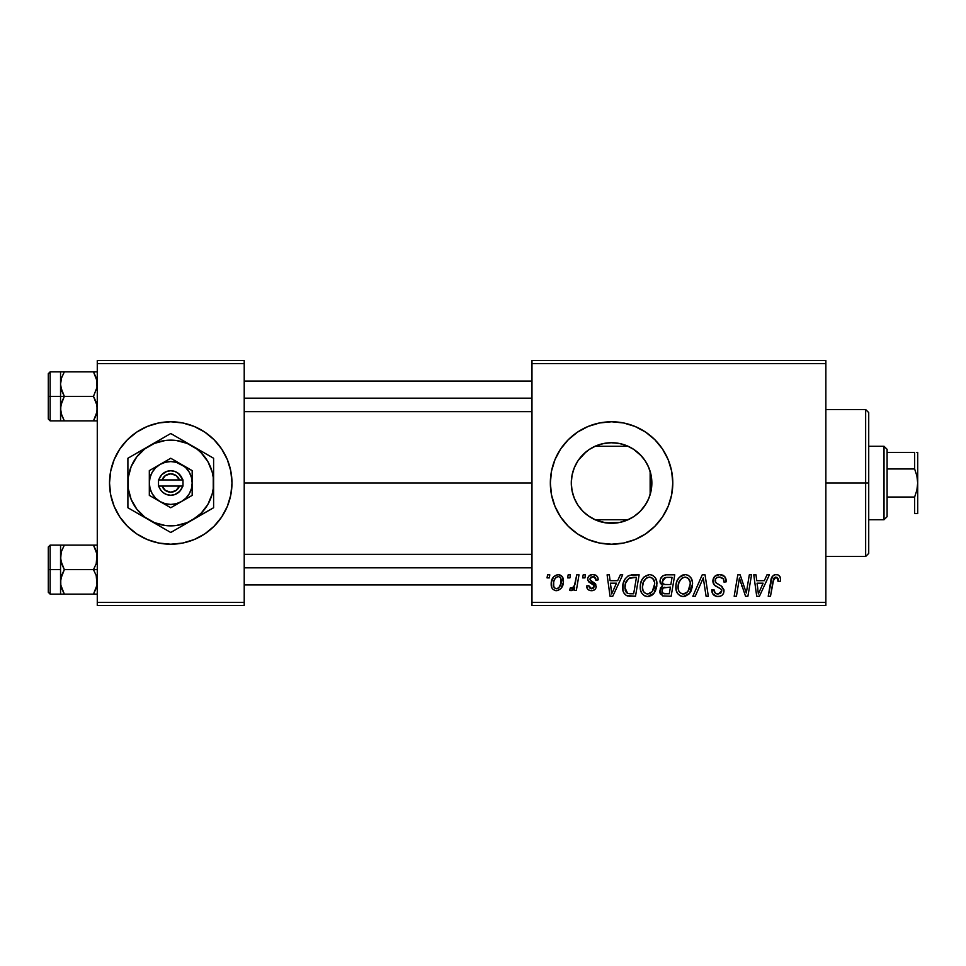 <?xml version="1.0" encoding="UTF-8"?>
<svg xmlns="http://www.w3.org/2000/svg" width="966" height="966" viewBox="0 0 966 966"><rect width="100%" height="100%" fill="white"/><g stroke="black" fill="none" stroke-linecap="round" stroke-linejoin="round"><path stroke-width="1.45" d="M136.761 533.932A61.22 61.22 0 0 0 170.716 544.22A61.22 61.22 0 0 1 136.761 533.932A61.22 61.22 0 0 0 170.716 544.22L182.695 543.049L194.178 539.559L204.768 533.908A61.22 61.22 0 0 0 214.017 526.313L221.661 517.015L227.312 506.425L230.802 494.942L231.973 483A61.22 61.22 0 0 1 170.753 544.22A61.22 61.22 0 0 1 109.52 483A61.22 61.22 0 0 0 114.181 506.413A61.22 61.22 0 0 1 136.701 432.116A61.22 61.22 0 0 0 127.44 526.277A61.22 61.22 0 0 1 114.193 506.45A61.22 61.22 0 0 0 136.701 533.884A61.22 61.22 0 0 1 127.476 526.313A61.22 61.22 0 0 0 136.701 533.884M136.761 432.068A61.22 61.22 0 0 1 170.716 421.78A61.22 61.22 0 0 0 136.761 432.068A61.22 61.22 0 0 1 170.716 421.78L158.81 422.951L147.315 426.441L136.737 432.092L127.464 439.711L119.844 448.985L114.181 459.575L110.704 471.058L109.52 483L110.704 494.942L114.181 506.425L119.844 517.015L127.464 526.289L136.737 533.908L147.315 539.559L158.81 543.049L170.753 544.22M611.647 523.282L613.108 523.258A40.282 40.282 0 0 0 620.341 522.316A40.282 40.282 0 0 0 620.413 522.304A40.282 40.282 0 0 0 627.248 520.106A40.282 40.282 0 0 0 627.284 520.094A40.282 40.282 0 0 0 628.117 519.732L595.032 519.732A40.282 40.282 0 0 0 605.622 522.847L605.622 522.847M170.789 544.22A61.22 61.22 0 0 0 204.732 533.932A61.22 61.22 0 0 1 170.789 544.22A61.22 61.22 0 0 0 204.732 533.932M214.066 526.277A61.22 61.22 0 0 0 227.312 506.45A61.22 61.22 0 0 1 214.066 526.277A61.22 61.22 0 0 0 228.109 504.433A61.22 61.22 0 0 1 227.324 506.413M651.108 490.74L651.857 483A40.282 40.282 0 0 1 611.575 523.282A40.282 40.282 0 0 1 571.292 483L572.041 490.752M649.345 469.005L650.142 471.372L650.142 494.628L651.072 490.921M640.615 510.917L646.157 503.66M651.217 475.864L651.857 483L651.084 490.861L648.79 498.42L645.071 505.387L640.06 511.485L633.95 516.496L626.994 520.215L619.435 522.509L613.132 523.258L620.426 522.304L630.484 518.573M619.761 522.449L605.706 522.86L611.442 523.282M588.077 515.723L595.962 520.143M596.348 520.3L589.188 516.496L583.09 511.485L578.079 505.387L574.359 498.42L572.065 490.861L571.292 483L572.017 475.332M583.645 512.04L584.635 512.958M574.42 498.565L577.946 505.182M578.211 505.58L579.419 507.283M572.017 490.656L574.311 498.299M623.553 543.037A61.22 61.22 0 0 0 645.566 533.92L654.863 526.289A61.22 61.22 0 0 0 672.795 483A61.22 61.22 0 0 1 611.575 544.22A61.22 61.22 0 0 1 550.342 483A61.22 61.22 0 0 0 568.25 526.265M654.863 526.289L662.483 517.015L668.134 506.425L671.624 494.942L672.795 483L671.624 471.058L668.134 459.575L662.483 448.985L654.863 439.711L645.59 432.092L635 426.441L623.517 422.951L611.575 421.78L599.632 422.951L588.149 426.441L577.559 432.092L568.286 439.711L560.666 448.985L555.003 459.575L551.526 471.058L550.342 483L551.526 494.942L555.003 506.425L560.666 517.015L568.286 526.289A61.22 61.22 0 0 0 577.523 533.884L588.149 539.559L599.632 543.049A61.22 61.22 0 0 0 611.538 544.22M577.596 533.932A61.22 61.22 0 0 0 599.608 543.049M588.149 539.559L599.632 543.049L611.575 544.22A61.22 61.22 0 0 0 623.493 543.061L635 539.559L645.59 533.908A61.22 61.22 0 0 0 654.851 526.301M244.217 483L531.976 483L244.217 483M571.969 490.354L571.292 483L572.065 475.139L574.359 467.58L578.079 460.613L583.09 454.515L589.188 449.504L596.155 445.785L603.714 443.491L611.575 442.718L619.435 443.491L626.994 445.785L633.95 449.504L640.06 454.515L645.071 460.613L648.79 467.58L651.084 475.139L651.857 483L651.217 490.148M650.855 491.972L650.142 494.616M574.166 497.973L572.234 491.706M577.583 504.638L575.12 500.134M582.136 510.507L581.242 509.517M594.271 519.382L590.637 517.426M587.678 515.433L586.265 514.347M605.682 522.847L595.032 519.732L628.117 519.732M602.084 522.147L598.57 521.133M613.048 523.258L602.084 522.159M625.92 520.65L619.786 522.437M633.72 516.653L627.127 520.155M644.431 506.305L641.822 509.601M571.969 475.622L571.292 483A40.282 40.282 0 0 1 611.575 442.718A40.282 40.282 0 0 1 651.857 483L650.142 483L650.142 494.628L649.345 497.007M648.295 499.579L647.462 501.306M531.976 605.453L825.858 605.453L825.858 602.386L531.976 602.386L531.976 363.614L825.858 363.614L825.858 602.386L825.858 360.547L531.976 360.547L825.858 360.547L825.858 363.614L531.976 363.614L531.976 360.547L531.976 602.386L825.858 602.386L825.858 605.453L531.976 605.453L531.976 602.386L531.976 605.453M583.186 574.842L582.667 577.897L584.949 577.897L585.408 574.842L583.186 574.842L582.667 577.897L584.949 577.897L585.408 574.842L583.186 574.842M568.153 574.842L567.646 577.897L569.916 577.897L570.387 574.842L568.153 574.842L567.646 577.897L569.916 577.897L570.387 574.842L568.153 574.842M649.575 574.565L643.839 577.137L641.509 580.723L640.373 584.853L640.603 590.359L641.931 593.45L644.394 595.732L646.797 596.493L649.478 596.336L653.39 594.005L655.371 591.18L656.783 586.35L656.832 582.184L655.371 577.909L652.75 575.338L649.575 574.565C643.308 576.05 640.192 580.192 640.241 587.002C640.084 592.436 642.559 595.611 647.643 596.541L654.006 593.305L656.94 583.826C656.965 578.549 654.513 575.458 649.575 574.565M620.305 574.842L617.672 580.687L610.065 580.687L609.353 574.842L607.107 574.842L610.041 596.264L612.77 596.264L622.72 574.842L620.305 574.842L617.672 580.687L610.065 580.687L609.353 574.842L607.107 574.842L610.041 596.264L612.77 596.264L622.72 574.842L620.305 574.842M666.166 574.842L662.64 576.002L660.442 579.032L660.14 582.848L662.676 585.831L660.406 587.98L659.863 592.569L662.676 595.913L671.128 596.264L674.751 574.842L666.166 574.842C662.314 575.325 660.261 577.547 659.995 581.508L662.676 585.831L659.718 591.059L662.676 595.913L671.128 596.264L674.751 574.842L666.166 574.842M702.21 574.842L692.839 596.264L695.242 596.264L703.272 577.897L706.086 596.264L708.332 596.264L705.047 574.842L702.21 574.842L692.839 596.264L695.242 596.264L703.272 577.897L706.086 596.264L708.332 596.264L705.047 574.842L702.21 574.842M780.504 579.286L779.948 576.617L777.92 574.842L775.022 574.673L772.329 576.448L768.224 596.264L770.482 596.264L773.923 578.139L775.287 577.149L777.352 577.487L778.065 581.52L780.299 581.242L780.504 579.286C780.492 576.328 779.031 574.746 776.121 574.565C772.885 575.072 771.134 577.076 770.868 580.566L768.224 596.264L770.482 596.264L773.042 581.097L775.976 577.064L778.27 579.648L778.065 581.52L780.299 581.242L780.504 579.286M749.302 574.842L746.32 592.991L740.149 574.842L737.795 574.842L734.172 596.264L736.43 596.264L739.413 578.079L745.547 596.264L747.901 596.264L751.56 574.842L749.302 574.842L746.32 592.991L740.149 574.842L737.795 574.842L734.172 596.264L736.43 596.264L739.413 578.079L745.547 596.264L747.901 596.264L751.56 574.842L749.302 574.842M568.286 526.289L577.559 533.908M611.575 544.22L623.517 543.049M766.968 574.842L764.335 580.687L756.728 580.687L756.004 574.842L753.77 574.842L756.704 596.264L759.433 596.264L769.383 574.842L766.968 574.842L764.335 580.687L756.728 580.687L756.004 574.842L753.77 574.842L756.704 596.264L759.433 596.264L769.383 574.842L766.968 574.842M719.598 574.565L714.852 576.255L712.908 580.216L714.248 584.961L720.95 589.079L721.735 590.455L720.648 593.329L717.69 594.03L715.154 592.991L713.983 589.646L711.761 589.864L712.751 593.861L716.772 596.457L720.31 596.215L722.314 595.056L723.619 593.148L723.969 590.166L722.025 586.604L715.673 582.522L715.456 579.129L717.146 577.523L720.6 577.161L723.28 578.67L724.005 582.075L726.227 581.81L724.705 576.497L719.598 574.565C715.516 574.746 713.27 576.835 712.872 580.856C712.944 583.766 714.357 585.758 717.11 586.845L720.95 589.079L721.783 590.987L718.088 594.042C715.577 593.921 714.2 592.617 713.971 590.141L711.749 590.335C712.039 594.235 714.128 596.312 718.004 596.541C721.723 596.42 723.727 594.525 724.005 590.854L721.481 586.169L715.673 582.522L715.106 580.651C715.468 578.248 716.917 577.052 719.453 577.064L723.437 578.912L724.005 582.075L726.227 581.81C726.299 577.221 724.089 574.806 719.598 574.565M685.196 574.565L679.46 577.137L677.13 580.723L675.995 584.853L676.224 590.359L677.552 593.45L680.016 595.732L682.419 596.493L685.099 596.336L689.012 594.005L690.992 591.18L692.405 586.35L692.453 582.184L690.992 577.909L688.372 575.338L685.196 574.565C678.929 576.05 675.814 580.192 675.862 587.002C675.705 592.436 678.18 595.611 683.264 596.541L689.627 593.305L692.562 583.826C692.586 578.549 690.135 575.458 685.196 574.565M598.22 579.841L597.688 577.173L595.962 575.301L592.412 574.577L589.26 575.688L587.739 578.115L587.92 580.602L593.667 585.106L594.03 586.833L593.317 588.161L591.397 588.741L589.538 587.908L588.753 585.686L586.531 585.976L587.618 589.139L589.671 590.431L592.496 590.637L594.923 589.514L596.094 587.606L595.575 583.923L590.129 579.95L590.781 577.076L594.38 576.871L595.986 580.409L598.22 579.841C598.063 576.448 596.288 574.698 592.895 574.565C589.803 574.589 588.053 576.098 587.642 579.069L588.765 581.906L593.824 585.348L594.042 586.604L591.699 588.753L588.753 585.686L586.531 585.976C586.785 589.043 588.475 590.624 591.603 590.697C594.452 590.564 596.01 589.091 596.264 586.265L590.335 580.252L589.864 578.9L592.798 576.509C595.02 576.774 596.082 578.066 595.986 580.409L598.22 579.841M632.778 574.842L628.093 575.917L625.183 578.803L623.07 583.85L622.913 590.093L623.662 592.593L626.222 595.491L635.507 596.264L639.13 574.842L629.337 575.35C624.785 577.982 622.575 582.027 622.708 587.497C622.442 591.494 624.012 594.319 627.429 595.986L635.507 596.264L639.13 574.842L632.778 574.842M558.131 574.565L553.615 576.75L551.272 582.546L551.791 587.63L553.156 589.514L555.788 590.673L558.058 590.48L561.017 588.487L563.347 582.462L562.127 576.461L558.131 574.565C553.361 575.748 551.043 578.96 551.188 584.188C551.079 587.956 552.818 590.129 556.38 590.697C561.294 589.514 563.637 586.205 563.432 580.771C563.42 577.1 561.657 575.024 558.131 574.565M576.738 574.842L574.504 585.275L572.584 587.871L570.435 587.702L569.554 590.141L572.295 590.298L574.673 587.195L574.106 590.419L576.364 590.419L578.996 574.842L576.738 574.842L575.615 581.073C575.495 584.37 574.142 586.736 571.558 588.197L570.435 587.702L569.554 590.141L571.063 590.697L574.673 587.195L574.106 590.419L576.364 590.419L578.996 574.842L576.738 574.842M547.565 574.842L547.046 577.897L549.328 577.897L549.787 574.842L547.565 574.842L547.046 577.897L549.328 577.897L549.787 574.842L547.565 574.842M602.084 443.841L610.705 442.718L618.578 443.334M620.389 443.684L627.103 445.821L633.708 449.347M650.842 474.028L648.283 466.397M647.425 464.622L644.431 459.683M646.145 462.316L647.413 464.61M636.377 451.255L639.516 453.984M641.81 456.387L643.658 458.633M618.566 443.322L620.341 443.684M603.557 443.515L602.096 443.841M590.624 448.586L594.271 446.618M611.442 442.718L605.61 443.153A40.282 40.282 0 0 0 595.032 446.268L598.522 444.891M589.091 449.576L587.702 450.542M579.431 458.717L582.148 455.481M584.647 453.042L586.265 451.653M575.12 465.841L577.596 461.35M572.234 474.306L573.949 468.595M97.276 605.453L244.217 605.453L244.217 602.386L97.276 602.386L97.276 363.614L244.217 363.614L244.217 602.386L244.217 360.547L97.276 360.547L244.217 360.547L244.217 363.614L97.276 363.614L97.276 360.547L97.276 602.386L244.217 602.386L244.217 605.453L97.276 605.453L97.276 602.386L97.276 605.453M204.768 533.908L214.041 526.289A61.22 61.22 0 0 1 204.792 533.884A61.22 61.22 0 0 0 214.017 526.313M109.52 483A61.22 61.22 0 0 1 170.753 421.78A61.22 61.22 0 0 1 231.973 483L230.802 471.058L227.312 459.575L221.661 448.985L214.041 439.711L204.768 432.092L194.178 426.441L182.695 422.951L170.753 421.78M568.25 439.735A61.22 61.22 0 0 0 550.342 483A61.22 61.22 0 0 1 611.575 421.78A61.22 61.22 0 0 1 672.795 483A61.22 61.22 0 0 0 654.876 439.723M654.851 439.699A61.22 61.22 0 0 0 623.553 422.963M623.493 422.939A61.22 61.22 0 0 0 611.611 421.78M611.538 421.78A61.22 61.22 0 0 0 599.657 422.951L588.149 426.441M599.608 422.951A61.22 61.22 0 0 0 577.596 432.068M577.523 432.116A61.22 61.22 0 0 0 568.31 439.687M586.277 451.641L578.211 460.42M577.946 460.818L577.1 462.146M598.534 444.879L596.348 445.7M595.998 445.845L592.061 447.753M605.61 443.153L603.871 443.454M628.117 446.268L595.032 446.268L628.117 446.268A40.282 40.282 0 0 0 613.072 442.742L611.695 442.718M630.448 447.415L627.236 445.881M641.436 455.964L633.479 449.19M650.142 471.372L650.142 483L651.857 483L651.422 477.119M231.973 483A61.22 61.22 0 0 0 214.066 439.723A61.22 61.22 0 0 1 228.109 461.567A61.22 61.22 0 0 0 214.066 439.723M214.017 439.687A61.22 61.22 0 0 0 204.792 432.116A61.22 61.22 0 0 1 214.017 439.687A61.22 61.22 0 0 0 204.792 432.116M204.732 432.068A61.22 61.22 0 0 0 170.789 421.78A61.22 61.22 0 0 1 204.732 432.068A61.22 61.22 0 0 0 170.789 421.78M136.701 432.116A61.22 61.22 0 0 0 114.193 459.55M230.802 471.058L227.312 459.575M110.704 494.942L114.181 506.425M740.56 582.281L740.837 583.126M741.562 585.251L742.081 586.724M757.815 588.584L757.042 583.186L763.116 583.186L758.37 593.921L757.042 583.186L763.116 583.186L758.37 593.921L758.153 591.24M775.022 574.673L773.983 575.024M778.149 578.682L778.27 579.648M723.643 575.579L723.027 575.229M719.066 587.896L720.02 588.463M715.154 592.991L714.647 592.387M716.772 596.457L717.388 596.517M723.969 590.166L723.86 589.477M718.801 584.623L717.967 584.176M717.158 583.693L716.374 583.174M715.673 582.522L715.238 581.641M715.19 579.866L715.456 579.129M723.884 580.107L723.993 580.747M701.968 581.061L702.837 578.996M683.083 574.879L681.139 575.784M675.995 584.853L675.886 585.927M675.886 587.847L675.946 588.692M685.86 593.365L682.733 594.005L680.088 592.713L678.724 590.757L678.084 587.243C677.951 581.894 680.269 578.501 685.039 577.064C688.589 577.74 690.352 579.95 690.328 583.718L687.864 591.663L683.336 594.042C679.75 593.341 677.999 591.071 678.084 587.243L679.001 582.269L681.899 578.175L685.039 577.064L688.263 578.356L690.267 582.534L689.809 587.92L687.864 591.663L684.64 593.873M659.863 592.569L660.394 593.993M666.794 577.366L672.07 577.342L670.851 584.575L666.129 584.575C663.751 584.792 662.447 583.79 662.229 581.568L665.695 577.451L672.07 577.342L670.851 584.575L664.705 584.478L662.604 583.295L662.918 579.177L664.499 577.837L667.349 577.342M663.219 593.462L661.939 590.963L663.171 587.968L670.416 587.087L669.293 593.764L665.477 593.764C663.316 593.981 662.133 593.052 661.939 590.963L663.171 587.968L670.416 587.087L669.293 593.764L662.942 593.281M662.241 589.332L662.628 588.596M663.992 587.497L664.91 587.231M595.298 577.668L592.798 576.509M595.141 583.404L595.793 584.285M590.141 590.564L587.968 589.489M593.317 588.161L593.849 587.461M591.989 583.959L590.311 583.029M596.408 575.603L597.906 577.74M611.152 588.584L610.379 583.186L616.453 583.186L611.707 593.921L610.379 583.186L616.453 583.186L611.707 593.921L611.49 591.24M631.909 574.867L631.04 574.951M629.47 596.251L630.158 596.264M630.436 593.764L627.622 593.402L624.93 587.63C624.797 581.327 627.683 577.897 633.587 577.342L636.449 577.342L633.672 593.764L627.622 593.402L626.27 592.412L624.954 588.475L625.545 583.307L628.83 578.38L636.449 577.342L633.672 593.764L629.723 593.752M643.139 577.946L642.523 578.827M648.56 596.493L649.478 596.336M651.205 595.684L652.714 594.645M650.239 593.365L647.111 594.005L644.467 592.713L643.102 590.757L642.462 587.243C642.33 581.894 644.648 578.501 649.418 577.064C652.968 577.74 654.731 579.95 654.707 583.718L652.243 591.663L647.715 594.042C644.129 593.341 642.378 591.071 642.462 587.243L643.368 582.269L646.278 578.175L649.418 577.064L652.642 578.356L654.646 582.534L654.187 587.92L652.243 591.663L649.019 593.873M563.142 578.501L562.743 577.427M551.272 582.546L551.2 583.367M555.365 588.499L553.711 586.471L553.687 581.761L555.281 578.127L558.106 576.509C560.34 577.04 561.367 578.537 561.198 581.013C561.415 584.937 559.845 587.521 556.476 588.753C554.255 588.185 553.228 586.664 553.409 584.201C553.276 580.361 554.846 577.801 558.106 576.509L559.857 577.161L560.92 578.851L560.956 583.476L558.746 587.859L557.092 588.692L555.027 588.306M573.261 589.405L574.033 588.342M683.336 594.042L682.733 594.005M678.724 590.757L678.349 589.622M625.425 590.963L625.183 590.154M628.83 578.38L630.327 577.716M647.715 594.042L647.111 594.005M643.102 590.757L642.728 589.622M553.409 584.201L553.433 583.585M626.053 520.589L627.103 520.167M865.657 483L868.724 483L868.724 412.591L868.724 553.409L868.724 483L865.657 483L865.657 409.524L865.657 483L825.858 483L865.657 483L865.657 556.476L865.657 483M60.822 387.342L60.544 396.362L64.336 396.362L61.607 390.445L60.544 384.118L61.595 377.827L64.336 371.874L93.485 371.874L96.998 380.894L97.011 387.281L93.485 396.362L64.336 396.362L60.822 387.342M60.544 401.144L60.544 396.362L48.3 396.362L48.3 419.015L48.3 373.709L48.3 396.362L50.135 396.362L50.135 371.874L50.135 396.362L60.544 396.362L60.544 384.118L60.544 408.618L61.595 402.327L64.336 396.362L93.485 396.362L96.998 405.394L97.011 411.782L93.485 420.862L64.336 420.862L61.607 414.945L60.544 408.618L60.544 420.862L97.276 420.862L93.485 420.862L96.226 414.921L93.485 420.862L96.226 414.921L97.276 408.618L96.214 402.291L93.485 396.362L97.011 387.281L96.515 378.769M60.798 411.673L60.544 405.732M61.172 413.46L64.336 420.862L61.208 413.569M97.276 371.874L64.336 371.874L61.607 377.815L64.336 371.874L60.544 371.874L61.607 371.874L60.544 371.874L60.544 384.118L61.281 378.901M60.798 381.063L61.184 379.227M48.3 419.015L50.135 420.862L50.135 396.362L50.135 420.862L61.607 420.862L60.544 420.862L60.822 405.442L64.336 396.362L60.544 396.362L60.544 408.618L60.544 391.592M60.544 386.992L60.544 371.874L64.336 371.874L61.607 371.874M61.595 414.909L64.336 420.862L60.822 420.862M64.336 371.874L61.607 377.791L64.336 371.874M96.515 413.967L93.485 420.862L96.226 420.862M96.998 371.874L93.485 371.874L96.214 377.791L93.605 372.079M244.217 398.173L531.976 398.173L244.217 398.173M531.976 567.827L244.217 567.827L531.976 567.827M96.998 578.658L97.011 585.046L93.485 594.126L96.226 588.185L93.485 594.126L64.336 594.126L60.822 585.106L60.544 569.638L48.3 569.638L48.3 592.291L48.3 546.985L48.3 569.638L50.135 569.638L50.135 594.126L50.135 569.638L60.544 569.638L60.544 581.882L61.595 575.591L64.336 569.638L61.607 563.709L60.544 557.382L61.595 551.091L64.336 545.138L61.607 551.079L64.336 545.138L60.544 545.138L61.607 545.138L60.544 545.138L60.544 594.126L97.276 594.126L93.485 594.126L97.011 585.046L96.214 575.555L96.998 578.658M93.485 569.638L96.214 575.555L93.485 569.638L64.336 569.638L97.276 569.638L93.485 569.638L96.226 563.673L93.485 569.638M60.798 584.937L60.544 579.008M96.515 552.033L93.485 545.138L64.336 545.138L93.485 545.138L96.998 554.17L96.226 563.673L97.276 557.382L96.226 551.091M60.544 560.268L61.184 552.504M97.276 545.138L93.485 545.138L96.214 551.055L93.485 545.138L96.998 545.138M97.276 594.126L96.226 594.126L97.276 594.126M48.3 592.291L50.135 594.126L61.607 594.126L60.544 594.126L61.607 594.126L60.544 594.126L60.822 578.719L64.336 569.638L60.822 560.606L60.544 545.138L50.135 545.138L50.135 569.638L50.135 545.138L48.3 546.985M60.798 554.327L61.281 552.166M64.336 545.138L61.607 545.138L64.336 545.138L61.607 551.055L64.336 545.138M64.215 593.921L61.607 588.209L64.336 594.126L60.822 594.126M96.515 587.231L93.485 594.126L96.226 594.126M60.544 545.138L61.607 545.138M884.023 446.268L887.09 449.323L887.09 452.39L887.09 449.323L884.023 446.268L868.724 446.268L884.023 446.268L884.023 519.732L868.724 519.732L884.023 519.732L884.023 446.268M887.09 516.677L884.023 519.732L887.09 516.677L887.09 513.61L887.09 516.677M887.09 468.969L887.09 497.031L887.09 452.39L887.09 468.969L914.633 468.969L916.879 475.852L917.7 483L916.867 490.173L914.633 497.031L887.09 497.031L887.09 513.61L887.09 497.031L914.633 497.031L914.633 513.61L917.7 513.61L914.633 513.61L914.633 497.031L916.867 490.173L917.7 483L917.7 513.61L916.867 513.61L917.7 513.61L917.7 452.39L916.867 452.39L917.7 452.39L917.7 483L916.879 475.852L914.633 468.969L914.633 452.39L887.09 452.39L914.633 452.39L914.633 468.969L887.09 468.969M914.633 513.61L916.879 513.61M916.879 452.39L917.483 452.39M182.997 486.067L182.997 479.933L182.997 486.067L162.095 486.067L165.452 490.499L170.753 492.189L176.054 490.499L179.41 486.067A9.189 9.189 0 0 1 162.095 486.067L158.895 486.067A12.244 12.244 0 0 0 182.61 486.067L158.509 486.067L158.509 479.933L161.769 474.68L166.792 471.408L170.753 470.756L174.713 471.408L178.251 473.316L182.997 479.933L182.997 486.067L179.736 491.32L174.713 494.592L170.753 495.244L166.792 494.592L163.254 492.684L160.525 489.738L158.509 486.067L158.509 479.933L158.509 486.067M181.463 464.441L170.753 458.258L149.319 470.623L149.319 495.377L170.753 507.742L192.174 495.377L192.174 470.623L170.753 458.258L149.319 470.623L149.319 495.377L170.753 507.742L192.174 495.377L192.174 483A21.433 21.433 0 0 1 160.042 501.559A21.433 21.433 0 0 1 160.042 464.441A21.433 21.433 0 0 1 192.174 483L192.174 470.623L176.295 462.303L170.753 461.567L165.21 462.303L160.042 464.441L155.598 467.846L152.193 472.289L150.056 477.458L149.319 483L150.056 488.542L152.193 493.711L155.598 498.154L160.042 501.559L165.21 503.697L170.753 504.433L176.295 503.697L181.463 501.559L185.907 498.154L189.312 493.711L191.449 488.542L192.174 483L191.449 477.458L189.312 472.289L185.907 467.846L181.463 464.441M192.174 520.119L201.061 513.308L207.871 504.433L212.146 494.097L213.244 488.591L213.244 477.409L212.146 471.903L207.871 461.567L201.061 452.692L196.847 448.997L187.15 443.406L176.343 440.508L165.162 440.508L154.355 443.406L144.659 448.997L136.749 456.906L131.159 466.602L128.261 477.409L128.261 488.591L131.159 499.398L136.749 509.094L144.659 517.003L154.355 522.594L165.162 525.492L176.343 525.492L187.15 522.594L213.607 507.742L213.607 458.258L170.753 433.517L127.898 458.258L127.898 507.742L170.753 532.483L213.607 507.742L213.607 483A42.854 42.854 0 0 1 149.319 520.119L170.753 532.483L186.583 523.343M149.319 520.119A42.854 42.854 0 0 1 127.898 483L127.898 507.742L143.729 516.882M127.898 483A42.854 42.854 0 0 1 149.319 445.881L127.898 458.258L127.898 476.588M149.319 445.881A42.854 42.854 0 0 1 192.174 445.881L170.753 433.517L154.91 442.657M213.607 464.127L213.607 458.258L192.174 445.881A42.854 42.854 0 0 1 213.607 483L213.607 464.127M213.607 501.873L213.607 507.742M213.607 493.771L213.607 495.727M213.607 483L213.607 489.412M203.246 513.719L210.431 509.577M200.952 515.047L197.825 516.858M176.536 529.151L175.86 529.537M183.407 525.178L181.173 526.47M167.565 530.648L160.368 526.494M158.098 525.178L154.958 523.367M140.541 515.047L138.283 513.743M133.67 511.086L133.006 510.7M127.898 489.46L127.898 493.771M127.898 501.849L127.898 495.751M140.541 450.953L143.729 449.118M138.247 452.281L131.074 456.423M127.898 464.139L127.898 458.258M127.898 472.229L127.898 470.285M183.407 440.822L186.583 442.657M170.753 433.517L181.137 439.506M160.332 439.53L158.098 440.822M164.969 436.849L165.633 436.463M213.607 476.54L213.607 472.229M213.607 464.139L213.607 470.249M207.823 454.914L208.475 455.3M192.174 445.881L197.776 449.118M200.952 450.953L203.186 452.233M136.761 456.894L133.634 461.567M204.744 509.106L207.871 504.433M158.509 479.933L179.41 479.933L176.054 475.501L170.753 473.811L165.452 475.501L162.095 479.933A9.189 9.189 0 0 1 179.41 479.933L182.61 479.933A12.244 12.244 0 0 0 158.895 479.933L182.997 479.933M825.858 409.524L865.657 409.524L868.724 412.591M825.858 556.476L865.657 556.476L868.724 553.409M60.544 371.874L50.135 371.874L48.3 373.709M244.217 381.063L531.976 381.063M244.217 411.673L531.976 411.673M531.976 584.937L244.217 584.937M531.976 554.327L244.217 554.327"/></g></svg>
